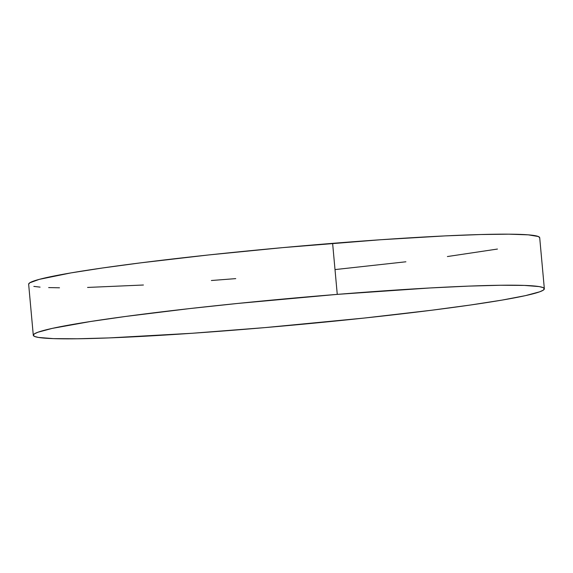 <?xml version="1.0" encoding="UTF-8"?>
<svg xmlns="http://www.w3.org/2000/svg" width="573" height="573" viewBox="0 0 573 573"><rect width="100%" height="100%" fill="white"/><g stroke="black" fill="none" stroke-linecap="round" stroke-linejoin="round"><path stroke-width="0.86" d="M337.261 294.379A256.582 13.43 -5.2 0 1 544.35 288.763A256.582 13.43 -5.2 0 1 240.381 329.654A256.582 13.43 -5.2 0 1 33.291 335.269A256.582 13.43 -5.2 0 1 337.261 294.379L332.619 243.346L337.261 294.379L429.585 287.99L468.492 286.12L500.487 285.254L524.345 285.411L539.157 286.593L542.975 287.553L544.35 288.749L543.261 290.174L539.723 291.8L525.448 295.632L502.084 300.094L470.526 305.008L431.985 310.194L364.378 318.044L265.206 327.584L192.37 333.257L109.157 337.912L77.162 338.779L53.296 338.622L38.484 337.44L34.666 336.48L33.298 335.284L34.387 333.866L37.925 332.233L52.193 328.401L90.384 321.532L125.602 316.454L189.706 308.582L237.559 303.461L337.261 294.379M539.709 237.731A256.582 13.43 174.8 0 0 332.619 243.346A256.582 13.43 174.8 0 0 28.65 284.237L29.739 282.826L39.236 279.373L70.916 272.906L102.474 267.992L141.015 262.806L208.622 254.956L282.74 247.629L380.63 239.743L445.171 235.897L480.79 234.529L508.853 234.171L528.285 234.844L538.334 236.52L539.702 237.716L544.35 288.763M235.739 278.621L211.38 280.512M143.415 285.01L87.569 287.438M59.499 287.796L48.655 287.589M40.074 287.123L33.843 286.407M497.443 249.054L447.398 256.546M405.899 261.789L335.441 269.539M33.291 335.269L28.65 284.237"/></g></svg>
